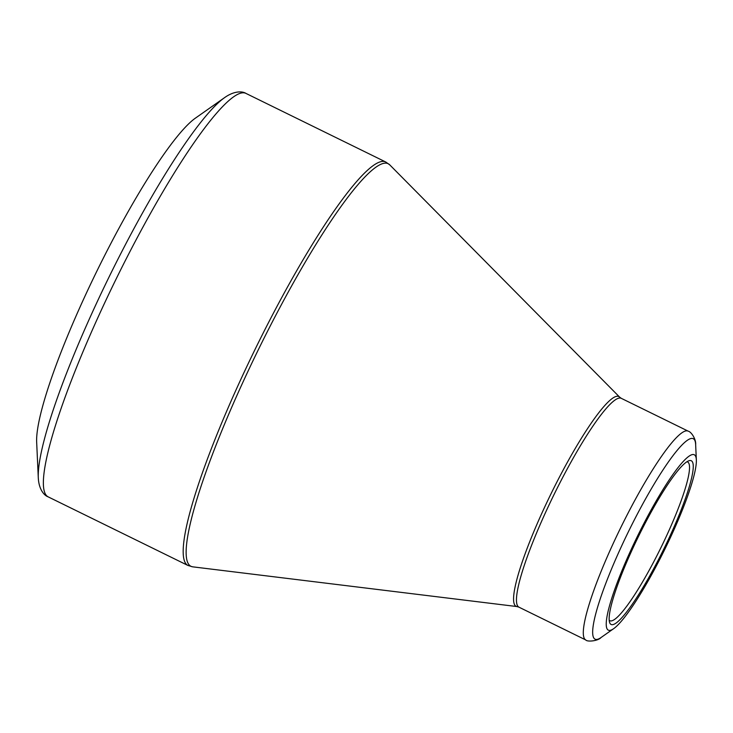 <?xml version="1.0" encoding="UTF-8"?>
<svg xmlns="http://www.w3.org/2000/svg" width="733" height="733" viewBox="0 0 733 733"><rect width="100%" height="100%" fill="white"/><g stroke="black" fill="none" stroke-linecap="round" stroke-linejoin="round"><path stroke-width="1.1" d="M108.026 248.945A187.456 29.082 -63.9 0 1 195.592 118.013L224.829 97.462A220.01 34.139 -63.9 0 0 122.054 251.135A220.01 34.139 -63.9 0 0 38.281 477.586L36.65 441.889A187.456 29.082 -63.9 0 1 108.026 248.945M643.317 524.59A97.681 15.155 -63.9 0 1 696.35 459.994A97.681 15.155 -63.9 0 1 664.84 549.237A97.681 15.155 -63.9 0 1 613.53 628.758A97.681 15.155 -63.9 0 1 643.317 524.59M658.628 559.334A91.167 14.147 -63.9 0 1 609.581 622.409A91.167 14.147 -63.9 0 1 638.544 536.327A91.167 14.147 -63.9 0 1 688.91 460.755A91.167 14.147 -63.9 0 1 658.628 559.334M609.169 620.191A88.381 13.716 116.1 0 0 609.829 620.686A88.381 13.716 116.1 0 0 655.925 557.611A88.381 13.716 116.1 0 0 687.701 462.01A88.381 13.716 116.1 0 0 686.903 461.79M48.057 496.809L187.877 565.427A224.665 34.854 -63.9 0 1 255.56 348.386A224.665 34.854 -63.9 0 1 385.833 162.048L246.013 93.439A224.665 34.854 116.1 0 0 115.75 279.768A224.665 34.854 116.1 0 0 48.057 496.809C43.797 495.316 38.748 488.874 38.281 477.586M557.969 479.941A116.785 18.123 -63.9 0 1 619.687 397.176L389.819 164.934A224.161 34.781 116.1 0 0 271.357 323.803A224.161 34.781 116.1 0 0 192.596 566.82L516.93 606.558A116.785 18.123 -63.9 0 1 557.969 479.941M518.882 607.135L585.722 639.936A116.281 18.041 -63.9 0 1 627.521 514.154A116.281 18.041 -63.9 0 1 688.177 431.151L621.337 398.358A116.281 18.041 116.1 0 0 560.681 481.352A116.281 18.041 116.1 0 0 518.882 607.135L516.93 606.558M696.35 459.994L695.654 444.693A111.636 17.317 116.1 0 0 635.044 518.515A111.636 17.317 116.1 0 0 600.996 637.563L613.53 628.758M695.654 444.693C696.203 439.47 691.421 431.838 688.177 431.151M585.722 639.936C587.325 642.163 598.265 640.899 600.996 637.563M621.337 398.358L619.687 397.176M389.819 164.934L385.833 162.048M187.877 565.427L192.596 566.82M246.013 93.439C242.229 90.984 234.047 90.929 224.829 97.462"/></g></svg>
